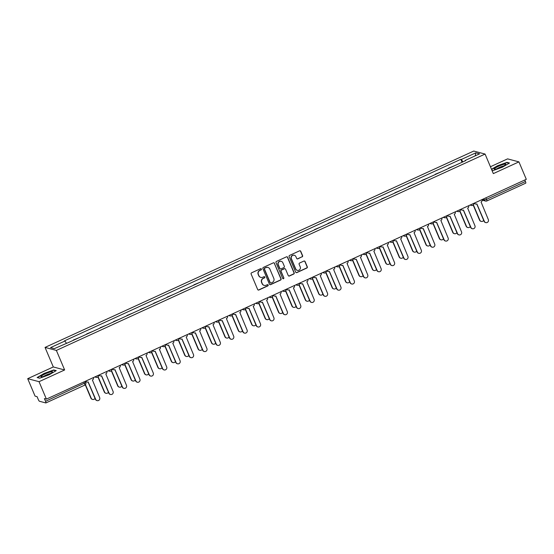 <?xml version="1.0" encoding="UTF-8"?>
<svg xmlns="http://www.w3.org/2000/svg" width="554" height="554" viewBox="0 0 554 554"><rect width="100%" height="100%" fill="white"/><g stroke="black" fill="none" stroke-linecap="round" stroke-linejoin="round"><path stroke-width="0.83" d="M261.412 269.029A0.665 0.644 104.8 0 0 260.567 268.697L251.613 272.797A0.942 0.914 104.8 0 0 251.128 274.043L257.672 289.527A0.942 0.914 104.8 0 0 258.877 290.005L267.838 285.899A0.665 0.644 104.8 0 0 267.755 284.659A0.665 0.644 104.8 0 0 267.326 284.694L266.169 285.227A3.026 2.929 104.8 0 1 262.305 283.71L261.765 282.415A3.026 2.929 104.8 0 1 263.295 278.427L264.459 277.9A0.665 0.644 104.8 0 0 264.376 276.661A0.665 0.644 104.8 0 0 263.946 276.695L262.79 277.229A3.026 2.929 104.8 0 1 258.926 275.712L258.386 274.417A3.026 2.929 104.8 0 1 259.916 270.428L261.079 269.902A0.665 0.644 104.8 0 0 261.412 269.029M260.74 277.36A3.026 2.929 104.8 0 1 258.704 275.65L258.157 274.362A3.026 2.929 104.8 0 1 259.694 270.373L260.851 269.84A0.665 0.644 104.8 0 0 260.879 268.635M258.157 290.019A0.942 0.914 104.8 0 0 258.649 289.943L267.61 285.836A0.665 0.644 104.8 0 0 267.637 284.638M264.119 285.365A3.026 2.929 104.8 0 1 262.084 283.648L261.536 282.36A3.026 2.929 104.8 0 1 263.074 278.371L264.23 277.838A0.665 0.644 104.8 0 0 264.258 276.64M302.11 256.904A0.942 0.914 104.8 0 0 302.595 255.657L300.76 251.315A0.942 0.914 104.8 0 0 299.548 250.837L289.597 255.401A0.942 0.914 104.8 0 0 289.119 256.647L295.663 272.132A0.942 0.914 104.8 0 0 296.868 272.603L306.819 268.046A0.942 0.914 104.8 0 0 307.297 266.799L305.081 261.55A0.942 0.914 104.8 0 0 303.876 261.079L299.617 263.025A0.942 0.914 104.8 0 0 299.132 264.272L300.233 266.876A2.528 2.451 104.8 0 1 297.332 270.352A2.528 2.451 104.8 0 1 295.725 268.939L291.418 258.746A2.528 2.451 104.8 0 1 294.319 255.269A2.528 2.451 104.8 0 1 295.926 256.682L296.646 258.379A0.942 0.914 104.8 0 0 297.851 258.856L301.882 256.841A0.942 0.914 104.8 0 0 302.366 255.602L300.531 251.253A0.942 0.914 104.8 0 0 300.039 250.768M64.638 369.961L53.302 366.956L27.7 378.68L39.036 381.685L64.638 369.961L56.376 350.419L485.075 154.06L493.33 173.603L518.932 161.879L526.3 179.316L46.398 399.122L44.396 398.596L45.539 401.311L85.725 382.579M39.036 381.685L46.398 399.122M274.528 263.323A0.942 0.914 104.8 0 0 273.323 262.852L263.372 267.409A0.942 0.914 104.8 0 0 262.894 268.655L269.431 284.14A0.942 0.914 104.8 0 0 270.643 284.618L280.594 280.054A0.942 0.914 104.8 0 0 281.072 278.807L274.306 263.268A0.942 0.914 104.8 0 0 273.815 262.776M276.488 261.405L286.439 256.848A0.942 0.914 104.8 0 1 287.644 257.319L294.181 272.803A0.942 0.914 104.8 0 1 293.703 274.05L289.444 276.003A0.942 0.914 104.8 0 1 288.239 275.525L285.587 269.251A0.942 0.914 104.8 0 0 284.382 268.773L281.557 270.068A0.942 0.914 104.8 0 0 281.072 271.315L283.835 277.852A0.665 0.644 104.8 0 1 283.08 278.759A0.665 0.644 104.8 0 1 282.658 278.392L276.01 262.651A0.942 0.914 104.8 0 1 276.488 261.405M27.7 378.68L35.068 396.124L37.07 396.65L38.219 399.372A1.925 0.367 -114.6 0 0 39.417 401.241L45.83 402.945A1.925 0.367 -114.6 0 0 45.892 402.938A1.925 0.367 -114.6 0 0 45.539 401.311M53.302 366.956L45.047 347.413L473.746 151.055L485.075 154.06M518.932 161.879L507.603 158.873L490.429 166.74M524.804 180.002L525.441 181.504A1.925 0.367 65.4 0 1 525.788 183.132A1.925 0.367 65.4 0 1 525.732 183.139M79.367 337.552L73.308 340.045M92.767 331.41L86.708 333.91M106.174 325.274L100.108 327.767M119.574 319.139L113.515 321.632M132.974 312.996L126.914 315.489M146.381 306.861L140.314 309.354M159.781 300.718L153.721 303.211M173.18 294.583L167.121 297.076M186.58 288.44L180.521 290.94M199.987 282.305L193.928 284.798M213.387 276.169L207.328 278.662M226.787 270.027L220.727 272.52M240.194 263.891L234.134 266.384M253.594 257.748L247.534 260.242M266.993 251.613L260.934 254.106M280.4 245.47L274.341 247.97M293.8 239.335L287.741 241.828M307.2 233.199L301.141 235.692M320.607 227.057L314.547 229.55M334.007 220.921L327.947 223.414M347.406 214.779L341.347 217.272M360.813 208.643L354.754 211.136M374.213 202.501L368.154 205.001M387.613 196.365L381.554 198.858M401.02 190.23L394.96 192.723M414.42 184.087L408.36 186.58M427.82 177.952L421.76 180.445M441.226 171.809L435.167 174.302M454.626 165.674L448.567 168.167M462.902 161.879L461.357 159.455L475.789 152.842L479.598 153.853L465.159 160.459L465.692 160.605L69.298 342.164L54.334 348.632L50.525 347.621L64.963 341.008L66.321 343.141M461.357 159.455L460.824 159.31L64.43 340.869L64.963 341.008M56.376 350.419L45.047 347.413M53.71 369.954L44.154 373.417L37.132 377.544L39.653 378.216L49.209 374.753L56.238 370.619L53.71 369.954L53.877 370.335M491.959 170.355L492.921 170.611L502.478 167.149L509.507 163.014L506.979 162.343L497.423 165.805L491.509 169.289M462.071 162.267L460.824 159.31M465.159 160.459L465.221 160.819M475.194 155.868L475.789 152.842M507.139 162.731L506.979 162.343M269.923 284.631A0.942 0.914 104.8 0 0 270.414 284.555L280.366 279.999A0.942 0.914 104.8 0 0 280.843 278.752L274.306 263.268M264.812 268.191A0.665 0.644 104.8 0 0 264.473 269.064L270.214 282.651A0.665 0.644 104.8 0 0 271.058 282.983L272.284 282.422A3.026 2.929 104.8 0 0 273.821 278.433L269.895 269.147A3.026 2.929 104.8 0 0 266.031 267.63L264.583 268.129A0.665 0.644 104.8 0 0 264.244 269.002L264.473 269.064M270.525 282.983A0.665 0.644 104.8 0 1 269.985 282.595L264.244 269.002M267.859 267.43A3.026 2.929 104.8 0 0 265.802 267.568L266.031 267.63M264.583 268.129L265.802 267.568M288.731 276.017A0.942 0.914 104.8 0 0 289.216 275.94L293.475 273.988A0.942 0.914 104.8 0 0 293.959 272.741L287.415 257.257A0.942 0.914 104.8 0 0 286.93 256.772M284.867 268.697A0.942 0.914 104.8 0 0 284.154 268.711L281.328 270.006A0.942 0.914 104.8 0 0 280.85 271.252L283.835 277.852M282.969 278.717A0.665 0.644 104.8 0 0 283.613 277.789M282.831 262.734A2.528 2.451 104.8 0 0 278.724 262.139A2.528 2.451 104.8 0 0 278.323 264.798L279.839 268.392A0.942 0.914 104.8 0 0 281.044 268.863L283.87 267.568A0.942 0.914 104.8 0 0 284.354 266.322L282.831 262.734M281.113 261.294A2.528 2.451 104.8 0 0 278.094 264.736L278.323 264.798M280.331 268.877A0.942 0.914 104.8 0 1 279.611 268.33L278.094 264.736M297.138 258.87A0.942 0.914 104.8 0 0 297.63 258.794L301.882 256.841M294.209 255.249A2.528 2.451 104.8 0 0 291.189 258.69L291.418 258.746M297.221 270.317A2.528 2.451 104.8 0 1 295.497 268.884L291.189 258.69M296.148 272.616A0.942 0.914 104.8 0 0 296.639 272.54L306.591 267.984A0.942 0.914 104.8 0 0 307.068 266.737L304.852 261.488A0.942 0.914 104.8 0 0 304.361 261.003M85.455 384.635L91.181 398.194A2.216 2.147 104.8 0 0 95.018 398.368M92.587 399.427L92.289 399.351A2.216 2.147 -75.2 0 1 90.884 398.111L85.268 384.815M85.78 381.09A1.925 1.87 104.8 0 0 88.176 381.928L95.71 399.392A2.216 2.147 104.8 0 0 99.311 399.912A2.216 2.147 104.8 0 0 99.665 397.585L92.386 379.996A1.925 1.87 104.8 0 0 93.418 377.593M97.123 400.632L96.825 400.549A2.216 2.147 -75.2 0 1 95.42 399.316L88.086 381.962M86.943 382.031L86.653 381.955A1.925 1.87 -75.2 0 1 85.586 381.18M98.113 376.741L104.581 392.052A2.216 2.147 104.8 0 0 108.418 392.225M105.987 393.292L105.696 393.208A2.216 2.147 -75.2 0 1 104.284 391.976L97.926 376.928M111.513 370.605L117.981 385.916A2.216 2.147 104.8 0 0 121.818 386.09M119.394 387.149L119.096 387.073A2.216 2.147 -75.2 0 1 117.69 385.84L111.333 370.785M124.92 364.47L131.388 379.774A2.216 2.147 104.8 0 0 135.224 379.954M132.794 381.014L132.496 380.93A2.216 2.147 -75.2 0 1 131.09 379.698L124.733 364.65M42.658 376.672A6.253 0.949 -22.9 0 0 48.399 374.573A6.253 0.949 -22.9 0 0 52.408 372.143A6.253 0.949 -22.9 0 0 50.857 371.852A6.253 0.949 -22.9 0 0 43.704 374.642A6.253 0.949 -22.9 0 0 41.301 376.838A6.253 0.949 -22.9 0 0 42.658 376.672M50.386 373.569A4.287 0.651 -22.9 0 0 49.998 373.645A4.287 0.651 -22.9 0 0 43.731 376.381M39.701 378.195L37.499 377.613L44.313 373.611L53.565 370.252L55.836 370.855M495.927 169.06A6.253 0.949 -22.9 0 0 501.668 166.962A6.253 0.949 -22.9 0 0 505.677 164.538A6.253 0.949 -22.9 0 0 504.126 164.24A6.253 0.949 -22.9 0 0 496.966 167.031A6.253 0.949 -22.9 0 0 494.57 169.233A6.253 0.949 -22.9 0 0 495.927 169.06M503.655 165.958A4.287 0.651 -22.9 0 0 503.267 166.041A4.287 0.651 -22.9 0 0 497 168.769M491.606 169.517L497.575 165.999L506.834 162.647L509.105 163.25M492.97 170.59L491.945 170.32M99.18 374.947A1.925 1.87 104.8 0 0 101.583 375.785L109.117 393.257A2.216 2.147 104.8 0 0 112.711 393.776A2.216 2.147 104.8 0 0 113.064 391.443L105.793 373.86A1.925 1.87 104.8 0 0 106.818 371.45M110.523 394.49L110.225 394.413A2.216 2.147 -75.2 0 1 108.819 393.181L101.493 375.827M100.35 375.896L100.052 375.82A1.925 1.87 -75.2 0 1 98.986 375.037M112.587 368.812A1.925 1.87 104.8 0 0 114.983 369.65L122.517 387.114A2.216 2.147 104.8 0 0 126.118 387.634A2.216 2.147 104.8 0 0 126.471 385.307L119.193 367.718A1.925 1.87 104.8 0 0 120.218 365.315M123.923 388.354L123.632 388.271A2.216 2.147 -75.2 0 1 122.219 387.038L114.893 369.684M113.75 369.753L113.452 369.677A1.925 1.87 -75.2 0 1 112.386 368.902M125.987 362.669A1.925 1.87 104.8 0 0 128.383 363.507L135.917 380.979A2.216 2.147 104.8 0 0 139.518 381.498A2.216 2.147 104.8 0 0 139.871 379.171L132.593 361.582A1.925 1.87 104.8 0 0 133.625 359.172M137.33 382.212L137.032 382.135A2.216 2.147 -75.2 0 1 135.626 380.903L128.293 363.549M127.15 363.618L126.859 363.542A1.925 1.87 -75.2 0 1 125.793 362.759M138.32 358.327L144.788 373.638A2.216 2.147 104.8 0 0 148.624 373.811M146.194 374.871L145.903 374.795A2.216 2.147 -75.2 0 1 144.49 373.562L138.133 358.514M151.72 352.192L158.188 367.503A2.216 2.147 104.8 0 0 162.024 367.676M159.6 368.735L159.303 368.659A2.216 2.147 -75.2 0 1 157.897 367.42L151.54 352.372M139.386 356.534A1.925 1.87 104.8 0 0 141.789 357.372L149.324 374.843A2.216 2.147 104.8 0 0 152.918 375.356A2.216 2.147 104.8 0 0 153.271 373.029L146 355.446A1.925 1.87 104.8 0 0 147.025 353.036M150.73 376.076L150.432 376A2.216 2.147 -75.2 0 1 149.026 374.76L141.699 357.413M140.557 357.482L140.259 357.399A1.925 1.87 -75.2 0 1 139.192 356.624M152.793 350.398A1.925 1.87 104.8 0 0 155.189 351.236L162.724 368.701A2.216 2.147 104.8 0 0 166.325 369.22A2.216 2.147 104.8 0 0 166.678 366.893L159.4 349.304A1.925 1.87 104.8 0 0 160.425 346.901M164.129 369.934L163.839 369.857A2.216 2.147 -75.2 0 1 162.426 368.625L155.099 351.271M153.957 351.34L153.659 351.264A1.925 1.87 -75.2 0 1 152.592 350.488M165.127 346.049L171.595 361.36A2.216 2.147 104.8 0 0 175.431 361.533M173 362.593L172.703 362.517A2.216 2.147 -75.2 0 1 171.297 361.284L164.94 346.236M178.526 339.914L184.994 355.225A2.216 2.147 104.8 0 0 188.831 355.398M186.4 356.457L186.109 356.381A2.216 2.147 -75.2 0 1 184.697 355.142L178.34 340.094M191.926 333.771L198.394 349.082A2.216 2.147 104.8 0 0 202.231 349.255M199.807 350.322L199.509 350.239A2.216 2.147 -75.2 0 1 198.103 349.006L191.746 333.958M205.333 327.636L211.801 342.947A2.216 2.147 104.8 0 0 215.638 343.12M213.207 344.179L212.909 344.103A2.216 2.147 -75.2 0 1 211.503 342.871L205.146 327.823M218.733 321.5L225.201 336.804A2.216 2.147 104.8 0 0 229.037 336.984M226.607 338.044L226.316 337.961A2.216 2.147 -75.2 0 1 224.903 336.728L218.546 321.68M232.133 315.358L238.601 330.669A2.216 2.147 104.8 0 0 242.437 330.842M240.014 331.901L239.716 331.825A2.216 2.147 -75.2 0 1 238.31 330.593L231.953 315.545M245.54 309.222L252.008 324.533A2.216 2.147 104.8 0 0 255.844 324.706M253.413 325.766L253.116 325.69A2.216 2.147 -75.2 0 1 251.71 324.45L245.353 309.402M258.94 303.08L265.408 318.391A2.216 2.147 104.8 0 0 269.244 318.564M266.813 319.623L266.522 319.547A2.216 2.147 -75.2 0 1 265.11 318.315L258.753 303.267M166.193 344.256A1.925 1.87 104.8 0 0 168.589 345.094L176.124 362.565A2.216 2.147 104.8 0 0 179.725 363.085A2.216 2.147 104.8 0 0 180.078 360.751L172.8 343.168A1.925 1.87 104.8 0 0 173.831 340.758M177.536 363.798L177.238 363.722A2.216 2.147 -75.2 0 1 175.833 362.482L168.499 345.135M167.356 345.204L167.066 345.121A1.925 1.87 -75.2 0 1 165.999 344.346M179.593 338.12A1.925 1.87 104.8 0 0 181.996 338.958L189.53 356.423A2.216 2.147 104.8 0 0 193.124 356.942A2.216 2.147 104.8 0 0 193.478 354.615L186.206 337.026A1.925 1.87 104.8 0 0 187.231 334.623M190.936 357.662L190.638 357.579A2.216 2.147 -75.2 0 1 189.233 356.347L181.906 338.993M180.763 339.062L180.466 338.986A1.925 1.87 -75.2 0 1 179.399 338.21M193 331.978A1.925 1.87 104.8 0 0 195.396 332.816L202.93 350.287A2.216 2.147 104.8 0 0 206.531 350.807A2.216 2.147 104.8 0 0 206.884 348.473L199.606 330.89A1.925 1.87 104.8 0 0 200.631 328.48M204.336 351.52L204.045 351.444A2.216 2.147 -75.2 0 1 202.632 350.211L195.306 332.857M194.163 332.926L193.865 332.85A1.925 1.87 -75.2 0 1 192.799 332.068M206.4 325.842A1.925 1.87 104.8 0 0 208.796 326.68L216.33 344.145A2.216 2.147 104.8 0 0 219.931 344.664A2.216 2.147 104.8 0 0 220.284 342.337L213.006 324.748A1.925 1.87 104.8 0 0 214.038 322.345M217.743 345.384L217.445 345.301A2.216 2.147 -75.2 0 1 216.039 344.069L208.706 326.715M207.563 326.784L207.272 326.708A1.925 1.87 -75.2 0 1 206.206 325.932M219.799 319.7A1.925 1.87 104.8 0 0 222.202 320.537L229.737 338.009A2.216 2.147 104.8 0 0 233.331 338.529A2.216 2.147 104.8 0 0 233.684 336.202L226.413 318.612A1.925 1.87 104.8 0 0 227.438 316.202M231.143 339.242L230.845 339.166A2.216 2.147 -75.2 0 1 229.439 337.933L222.112 320.579M220.97 320.648L220.672 320.572A1.925 1.87 -75.2 0 1 219.606 319.79M233.206 313.564A1.925 1.87 104.8 0 0 235.602 314.402L243.137 331.874A2.216 2.147 104.8 0 0 246.738 332.386A2.216 2.147 104.8 0 0 247.091 330.059L239.813 312.477A1.925 1.87 104.8 0 0 240.838 310.067M244.543 333.106L244.252 333.03A2.216 2.147 -75.2 0 1 242.839 331.791L235.512 314.443M234.37 314.513L234.072 314.43A1.925 1.87 -75.2 0 1 233.005 313.654M246.606 307.428A1.925 1.87 104.8 0 0 249.002 308.266L256.537 325.731A2.216 2.147 104.8 0 0 260.138 326.251A2.216 2.147 104.8 0 0 260.491 323.924L253.213 306.334A1.925 1.87 104.8 0 0 254.244 303.931M257.949 326.964L257.652 326.888A2.216 2.147 -75.2 0 1 256.246 325.655L248.912 308.301M247.77 308.37L247.479 308.294A1.925 1.87 -75.2 0 1 246.412 307.518M260.006 301.286A1.925 1.87 104.8 0 0 262.409 302.124L269.943 319.596A2.216 2.147 104.8 0 0 273.538 320.115A2.216 2.147 104.8 0 0 273.891 317.781L266.619 300.199A1.925 1.87 104.8 0 0 267.644 297.789M271.349 320.828L271.051 320.752A2.216 2.147 -75.2 0 1 269.646 319.513L262.319 302.165M261.176 302.235L260.879 302.152A1.925 1.87 -75.2 0 1 259.812 301.376M272.339 296.944L278.807 312.255A2.216 2.147 104.8 0 0 282.644 312.428M280.22 313.488L279.922 313.412A2.216 2.147 -75.2 0 1 278.517 312.172L272.159 297.124M285.746 290.802L292.214 306.113A2.216 2.147 104.8 0 0 296.051 306.286M293.62 307.352L293.322 307.269A2.216 2.147 -75.2 0 1 291.916 306.037L285.559 290.988M299.146 284.666L305.614 299.977A2.216 2.147 104.8 0 0 309.451 300.15M307.02 301.21L306.729 301.134A2.216 2.147 -75.2 0 1 305.316 299.901L298.959 284.853M312.546 278.53L319.014 293.835A2.216 2.147 104.8 0 0 322.85 294.015M320.427 295.074L320.129 294.991A2.216 2.147 -75.2 0 1 318.723 293.758L312.366 278.71M325.953 272.388L332.421 287.699A2.216 2.147 104.8 0 0 336.257 287.872M333.827 288.932L333.529 288.856A2.216 2.147 -75.2 0 1 332.123 287.623L325.766 272.575M339.353 266.252L345.821 281.564A2.216 2.147 104.8 0 0 349.657 281.737M347.226 282.796L346.936 282.72A2.216 2.147 -75.2 0 1 345.523 281.48L339.166 266.432M352.753 260.11L359.221 275.421A2.216 2.147 104.8 0 0 363.057 275.594M360.633 276.654L360.335 276.578A2.216 2.147 -75.2 0 1 358.93 275.345L352.573 260.297M366.159 253.974L372.627 269.286A2.216 2.147 104.8 0 0 376.464 269.459M374.033 270.518L373.735 270.442A2.216 2.147 -75.2 0 1 372.33 269.202L365.972 254.154M379.559 247.832L386.027 263.143A2.216 2.147 104.8 0 0 389.864 263.316M387.433 264.383L387.142 264.3A2.216 2.147 -75.2 0 1 385.729 263.067L379.372 248.019M392.959 241.696L399.427 257.008A2.216 2.147 104.8 0 0 403.264 257.181M400.84 258.24L400.542 258.164A2.216 2.147 -75.2 0 1 399.136 256.931L392.779 241.883M406.366 235.561L412.834 250.865A2.216 2.147 104.8 0 0 416.67 251.045M414.24 252.105L413.942 252.022A2.216 2.147 -75.2 0 1 412.536 250.789L406.179 235.741M419.766 229.418L426.234 244.729A2.216 2.147 104.8 0 0 430.07 244.903M427.64 245.962L427.349 245.886A2.216 2.147 -75.2 0 1 425.936 244.653L419.579 229.605M433.166 223.283L439.634 238.594A2.216 2.147 104.8 0 0 443.47 238.767M441.046 239.827L440.749 239.75A2.216 2.147 -75.2 0 1 439.343 238.511L432.986 223.463M446.572 217.14L453.034 232.451A2.216 2.147 104.8 0 0 456.877 232.625M454.446 233.684L454.148 233.608A2.216 2.147 -75.2 0 1 452.743 232.375L446.386 217.327M459.972 211.005L466.44 226.316A2.216 2.147 104.8 0 0 470.277 226.489M467.846 227.549L467.555 227.472A2.216 2.147 -75.2 0 1 466.143 226.233L459.785 211.185M273.413 295.15A1.925 1.87 104.8 0 0 275.809 295.988L283.343 313.453A2.216 2.147 104.8 0 0 286.944 313.973A2.216 2.147 104.8 0 0 287.297 311.646L280.019 294.056A1.925 1.87 104.8 0 0 281.044 291.653M284.749 314.693L284.458 314.61A2.216 2.147 -75.2 0 1 283.046 313.377L275.719 296.023M274.576 296.092L274.278 296.016A1.925 1.87 -75.2 0 1 273.212 295.24M286.813 289.008A1.925 1.87 104.8 0 0 289.209 289.846L296.743 307.318A2.216 2.147 104.8 0 0 300.344 307.837A2.216 2.147 104.8 0 0 300.697 305.503L293.419 287.921A1.925 1.87 104.8 0 0 294.451 285.511M298.156 308.55L297.858 308.474A2.216 2.147 -75.2 0 1 296.452 307.241L289.119 289.887M287.976 289.957L287.685 289.881A1.925 1.87 -75.2 0 1 286.619 289.098M300.213 282.872A1.925 1.87 104.8 0 0 302.616 283.71L310.143 301.175A2.216 2.147 104.8 0 0 313.744 301.695A2.216 2.147 104.8 0 0 314.097 299.368L306.826 281.778A1.925 1.87 104.8 0 0 307.851 279.375M311.556 302.415L311.258 302.332A2.216 2.147 -75.2 0 1 309.852 301.099L302.526 283.745M301.383 283.814L301.085 283.738A1.925 1.87 -75.2 0 1 300.019 282.962M313.619 276.73A1.925 1.87 104.8 0 0 316.015 277.568L323.55 295.04A2.216 2.147 104.8 0 0 327.151 295.559A2.216 2.147 104.8 0 0 327.497 293.232L320.226 275.643A1.925 1.87 104.8 0 0 321.251 273.233M324.956 296.272L324.665 296.196A2.216 2.147 -75.2 0 1 323.252 294.963L315.925 277.609M314.783 277.679L314.485 277.602A1.925 1.87 -75.2 0 1 313.419 276.827M327.019 270.594A1.925 1.87 104.8 0 0 329.415 271.432L336.95 288.904A2.216 2.147 104.8 0 0 340.551 289.417A2.216 2.147 104.8 0 0 340.904 287.09L333.626 269.507A1.925 1.87 104.8 0 0 334.658 267.097M338.362 290.137L338.065 290.061A2.216 2.147 -75.2 0 1 336.659 288.821L329.325 271.474M328.183 271.543L327.892 271.46A1.925 1.87 -75.2 0 1 326.825 270.684M340.419 264.459A1.925 1.87 104.8 0 0 342.822 265.297L350.35 282.762A2.216 2.147 104.8 0 0 353.951 283.281A2.216 2.147 104.8 0 0 354.304 280.954L347.033 263.365A1.925 1.87 104.8 0 0 348.057 260.962M351.762 283.994L351.465 283.918A2.216 2.147 -75.2 0 1 350.059 282.685L342.732 265.331M341.589 265.401L341.292 265.324A1.925 1.87 -75.2 0 1 340.225 264.549M353.826 258.316A1.925 1.87 104.8 0 0 356.222 259.154L363.756 276.626A2.216 2.147 104.8 0 0 367.357 277.145A2.216 2.147 104.8 0 0 367.704 274.812L360.432 257.229A1.925 1.87 104.8 0 0 361.457 254.819M365.162 277.859L364.871 277.783A2.216 2.147 -75.2 0 1 363.459 276.543L356.132 259.196M354.989 259.265L354.692 259.182A1.925 1.87 -75.2 0 1 353.625 258.406M367.226 252.181A1.925 1.87 104.8 0 0 369.622 253.019L377.156 270.484A2.216 2.147 104.8 0 0 380.757 271.003A2.216 2.147 104.8 0 0 381.11 268.676L373.832 251.087A1.925 1.87 104.8 0 0 374.864 248.684M378.569 271.723L378.271 271.64A2.216 2.147 -75.2 0 1 376.865 270.407L369.532 253.053M368.389 253.123L368.098 253.046A1.925 1.87 -75.2 0 1 367.032 252.271M380.626 246.038A1.925 1.87 104.8 0 0 383.029 246.876L390.556 264.348A2.216 2.147 104.8 0 0 394.157 264.867A2.216 2.147 104.8 0 0 394.51 262.534L387.239 244.951A1.925 1.87 104.8 0 0 388.264 242.541M391.969 265.581L391.671 265.505A2.216 2.147 -75.2 0 1 390.265 264.272L382.932 246.918M381.796 246.987L381.498 246.911A1.925 1.87 -75.2 0 1 380.432 246.128M394.033 239.903A1.925 1.87 104.8 0 0 396.429 240.741L403.963 258.206A2.216 2.147 104.8 0 0 407.564 258.725A2.216 2.147 104.8 0 0 407.91 256.398L400.639 238.809A1.925 1.87 104.8 0 0 401.664 236.406M405.369 259.445L405.078 259.362A2.216 2.147 -75.2 0 1 403.665 258.129L396.339 240.775M395.196 240.845L394.898 240.768A1.925 1.87 -75.2 0 1 393.832 239.993M407.432 233.76A1.925 1.87 104.8 0 0 409.828 234.598L417.363 252.07A2.216 2.147 104.8 0 0 420.964 252.589A2.216 2.147 104.8 0 0 421.317 250.263L414.039 232.673A1.925 1.87 104.8 0 0 415.071 230.263M418.776 253.303L418.478 253.226A2.216 2.147 -75.2 0 1 417.072 251.994L409.738 234.64M408.596 234.709L408.305 234.633A1.925 1.87 -75.2 0 1 407.232 233.857M420.832 227.625A1.925 1.87 104.8 0 0 423.235 228.463L430.763 245.934A2.216 2.147 104.8 0 0 434.364 246.447A2.216 2.147 104.8 0 0 434.717 244.12L427.446 226.538A1.925 1.87 104.8 0 0 428.471 224.128M432.175 247.167L431.878 247.091A2.216 2.147 -75.2 0 1 430.472 245.851L423.138 228.504M422.003 228.573L421.705 228.49A1.925 1.87 -75.2 0 1 420.638 227.715M434.239 221.489A1.925 1.87 104.8 0 0 436.635 222.327L444.169 239.792A2.216 2.147 104.8 0 0 447.771 240.311A2.216 2.147 104.8 0 0 448.117 237.985L440.846 220.395A1.925 1.87 104.8 0 0 441.87 217.992M445.575 241.025L445.284 240.948A2.216 2.147 -75.2 0 1 443.872 239.716L436.545 222.362M435.402 222.431L435.105 222.355A1.925 1.87 -75.2 0 1 434.038 221.579M447.639 215.347A1.925 1.87 104.8 0 0 450.035 216.185L457.569 233.656A2.216 2.147 104.8 0 0 461.17 234.176A2.216 2.147 104.8 0 0 461.524 231.842L454.245 214.259A1.925 1.87 104.8 0 0 455.277 211.85M458.982 234.889L458.684 234.813A2.216 2.147 -75.2 0 1 457.279 233.573L449.945 216.226M448.802 216.295L448.511 216.212A1.925 1.87 -75.2 0 1 447.438 215.437M461.039 209.211A1.925 1.87 104.8 0 0 463.442 210.049L470.969 227.514A2.216 2.147 104.8 0 0 474.57 228.033A2.216 2.147 104.8 0 0 474.923 225.707L467.652 208.117A1.925 1.87 104.8 0 0 468.677 205.714M472.382 228.754L472.084 228.67A2.216 2.147 -75.2 0 1 470.678 227.438L463.345 210.084M462.209 210.153L461.911 210.077A1.925 1.87 -75.2 0 1 460.845 209.301M473.372 204.862L479.84 220.173A2.216 2.147 104.8 0 0 483.677 220.347M481.253 221.413L480.955 221.33A2.216 2.147 -75.2 0 1 479.549 220.097L473.192 205.049M474.446 203.069A1.925 1.87 104.8 0 0 476.842 203.907L484.376 221.378A2.216 2.147 104.8 0 0 487.977 221.898A2.216 2.147 104.8 0 0 488.323 219.564L481.052 201.981A1.925 1.87 104.8 0 0 482.077 199.572M485.782 222.611L485.491 222.535A2.216 2.147 -75.2 0 1 484.078 221.302L476.752 203.948M475.609 204.017L475.311 203.941A1.925 1.87 -75.2 0 1 474.245 203.159M482.326 199.461L484.355 199.994L486.523 199.329L525.441 181.504M483.836 198.768L484.355 199.994A1.925 1.87 -75.2 0 0 485.574 201.067A1.925 1.925 0 0 0 486.869 200.957A1.925 0.367 -114.6 0 0 486.523 199.329L485.893 197.826M97.407 377.226A1.925 1.87 -75.2 0 1 95.253 376.748M110.814 371.09A1.925 1.87 -75.2 0 1 108.653 370.612M124.214 364.947A1.925 1.87 -75.2 0 1 122.053 364.47M137.614 358.812A1.925 1.87 -75.2 0 1 135.46 358.334M151.013 352.669A1.925 1.87 -75.2 0 1 148.86 352.199M164.42 346.534A1.925 1.87 -75.2 0 1 162.26 346.056M177.82 340.398A1.925 1.87 -75.2 0 1 175.666 339.921M191.22 334.256A1.925 1.87 -75.2 0 1 189.066 333.778M204.627 328.12A1.925 1.87 -75.2 0 1 202.466 327.643M218.027 321.978A1.925 1.87 -75.2 0 1 215.873 321.5M231.427 315.842A1.925 1.87 -75.2 0 1 229.273 315.364M244.833 309.7A1.925 1.87 -75.2 0 1 242.673 309.229M258.233 303.564A1.925 1.87 -75.2 0 1 256.08 303.086M271.633 297.429A1.925 1.87 -75.2 0 1 269.479 296.951M285.04 291.286A1.925 1.87 -75.2 0 1 282.879 290.808M298.44 285.151A1.925 1.87 -75.2 0 1 296.286 284.673M311.84 279.008A1.925 1.87 -75.2 0 1 309.686 278.537M325.246 272.873A1.925 1.87 -75.2 0 1 323.086 272.395M338.646 266.73A1.925 1.87 -75.2 0 1 336.493 266.259M352.046 260.595A1.925 1.87 -75.2 0 1 349.893 260.117M365.453 254.459A1.925 1.87 -75.2 0 1 363.292 253.981M378.853 248.317A1.925 1.87 -75.2 0 1 376.699 247.839M392.253 242.181A1.925 1.87 -75.2 0 1 390.099 241.703M405.66 236.039A1.925 1.87 -75.2 0 1 403.499 235.568M419.059 229.903A1.925 1.87 -75.2 0 1 416.906 229.425M432.459 223.761A1.925 1.87 -75.2 0 1 430.306 223.29M445.866 217.625A1.925 1.87 -75.2 0 1 443.706 217.147M459.266 211.489A1.925 1.87 -75.2 0 1 457.112 211.012M472.666 205.347A1.925 1.87 -75.2 0 1 470.512 204.869M83.827 381.983L84.457 383.486A1.925 0.367 -114.6 0 1 84.81 385.113A1.925 1.925 0 0 0 85.78 382.613L85.24 381.339M482.181 200.167L485.574 201.067A1.925 1.87 -75.2 0 0 486.814 200.963A1.925 0.367 -114.6 0 0 486.869 200.957L525.788 183.132M84.748 385.12A1.925 0.367 -114.6 0 0 84.81 385.113L45.892 402.938M94.782 376.962L96.174 377.336A1.925 1.925 0 0 0 98.577 375.224M108.182 370.827L109.574 371.194A1.925 1.925 0 0 0 111.977 369.089M121.589 364.691L122.981 365.058A1.925 1.925 0 0 0 125.384 362.953M134.989 358.549L136.381 358.916A1.925 1.925 0 0 0 138.784 356.811M148.389 352.413L149.781 352.78A1.925 1.925 0 0 0 152.184 350.675M161.796 346.271L163.188 346.645A1.925 1.925 0 0 0 165.591 344.533M175.196 340.135L176.588 340.502A1.925 1.925 0 0 0 178.99 338.397M188.595 333.993L189.987 334.367A1.925 1.925 0 0 0 192.39 332.255M202.002 327.857L203.394 328.224A1.925 1.925 0 0 0 205.797 326.119M215.402 321.722L216.794 322.089A1.925 1.925 0 0 0 219.197 319.983M228.802 315.579L230.194 315.946A1.925 1.925 0 0 0 232.597 313.841M242.209 309.444L243.601 309.811A1.925 1.925 0 0 0 246.004 307.705M255.609 303.301L257.001 303.675A1.925 1.925 0 0 0 259.404 301.563M269.009 297.166L270.4 297.533A1.925 1.925 0 0 0 272.803 295.427M282.415 291.023L283.807 291.397A1.925 1.925 0 0 0 286.21 289.285M295.815 284.888L297.207 285.255A1.925 1.925 0 0 0 299.61 283.149M309.215 278.752L310.607 279.119A1.925 1.925 0 0 0 313.01 277.014M322.622 272.61L324.014 272.977A1.925 1.925 0 0 0 326.417 270.871M336.022 266.474L337.414 266.841A1.925 1.925 0 0 0 339.817 264.736M349.422 260.332L350.814 260.705A1.925 1.925 0 0 0 353.217 258.593M362.822 254.196L364.22 254.563A1.925 1.925 0 0 0 366.623 252.458M376.228 248.053L377.62 248.427A1.925 1.925 0 0 0 380.023 246.315M389.628 241.918L391.02 242.285A1.925 1.925 0 0 0 393.423 240.18M403.028 235.782L404.427 236.149A1.925 1.925 0 0 0 406.83 234.044M416.435 229.64L417.827 230.007A1.925 1.925 0 0 0 420.23 227.902M429.835 223.504L431.227 223.871A1.925 1.925 0 0 0 433.63 221.766M443.235 217.362L444.633 217.736A1.925 1.925 0 0 0 447.03 215.624M456.641 211.226L458.033 211.593A1.925 1.925 0 0 0 460.436 209.488M470.041 205.084L471.433 205.458A1.925 1.925 0 0 0 473.836 203.346"/></g></svg>

